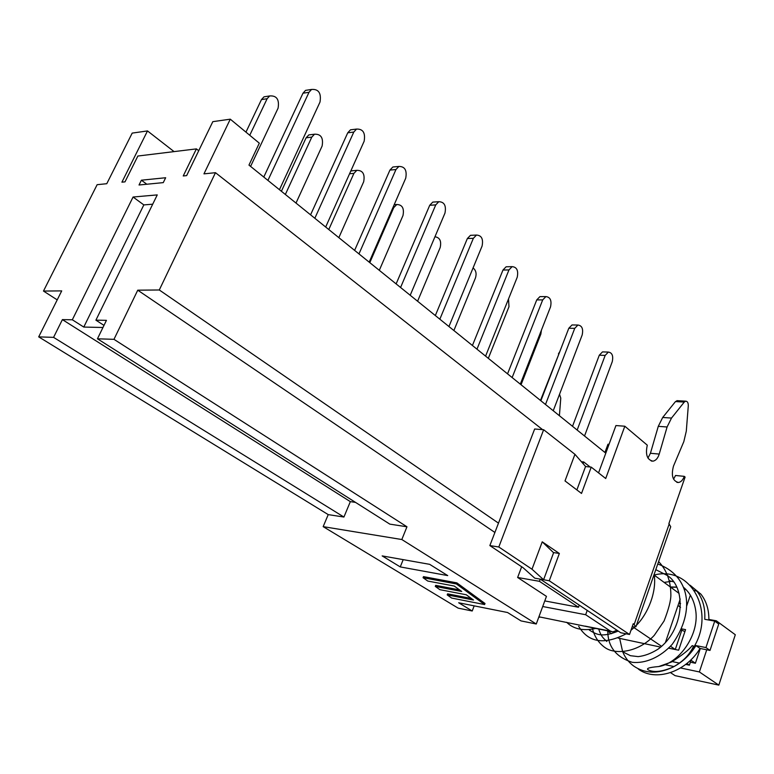 <?xml version="1.0" encoding="UTF-8"?>
<svg xmlns="http://www.w3.org/2000/svg" width="774" height="774" viewBox="0 0 774 774"><rect width="100%" height="100%" fill="white"/><g stroke="black" fill="none" stroke-linecap="round" stroke-linejoin="round"><path stroke-width="1.16" d="M543.609 579.716L531.999 569.219L542.235 541.829L553.604 552.733L543.609 579.716L534.776 578.178L523.089 567.71L489.855 545.583L534.66 428.999L543.648 429.725L574.937 454.319L585.57 466.47L576.872 489.923M559.409 415.715L560.773 398.088L559.525 394.295M544.77 600.914L578.497 607.242L579.271 605.113L620.758 632.745L629.504 634.477L633.267 623.689L635.938 626.737L632.145 626.911M598.554 472.885L615.93 425.555L624.821 426.222L605.713 478.516L591.23 467.128L581.516 493.444L565.001 480.915L574.937 454.319M677.55 400.69L675.479 401.571L662.699 417.467L658.277 426.339L650.421 453.283L647.944 458.082M636.093 626.301L670.729 526.726L668.881 523.611L685.106 477.055L684.284 476.358L675.547 475.478L673.554 479.183M540.542 617.12L538.752 617.246M538.917 616.791L611.431 631.632M542.709 606.516L585.666 614.73L610.493 631.149L612.853 631.913L616.936 630.2M542.235 541.829L559.35 553.478L553.41 552.549M565.92 481.612L565.078 480.702M585.531 466.548L591.23 467.128M559.35 553.478L549.269 580.771L540.397 579.155M684.284 476.358C682.891 480.064 680.936 482.115 678.401 482.502C672.654 480.964 671.019 475.497 673.486 466.112L683.829 441.615L686.296 431.157L688.299 405.74C688.309 402.78 687.438 401.251 685.667 401.164L684.264 402.074L671.503 418.066L667.091 426.987L659.225 454.067C657.881 458.276 655.791 460.636 652.966 461.159C647.141 459.911 645.245 454.58 647.287 445.166L624.821 426.222M531.999 569.219L498.804 546.995L543.648 429.725M629.504 634.477L549.269 580.771M579.271 605.113L540.378 579.223M498.804 546.995L489.855 545.583M585.666 614.73L587.214 610.405M57.218 299.877L43.479 291.063L61.717 290.889L38.7 336.874L53.57 337.367L62.394 319.614L350.341 501.639L355.508 502.384M542.584 429.638L215.472 172.689L203.959 173.86L230.284 119.177L212.821 121.653L186.64 175.611L183.235 175.959L196.393 148.889L137.869 156.029L124.991 181.861L121.915 182.171L147.495 130.932L132.199 133.099L106.773 183.709L97.137 184.686L43.479 291.063M521.666 566.761L517.632 577.481L539.43 581.313L578.497 607.242M540.242 579.136L539.43 581.313M494.896 532.464L137.753 290.182L159.289 289.979L498.475 523.137M590.165 467.022L583.731 461.962L583.112 463.655M215.472 172.689L159.289 289.979M581.429 461.739L583.731 461.962M103.987 325.37L95.908 320.165L106.444 320.339L97.447 338.799L389.825 524.133L406.96 526.784L401.822 539.526L536.266 623.999L521.008 620.903L507.551 612.515L458.682 602.772L472.217 610.996L458.16 608.141L323.164 526.639L401.822 539.526M62.394 319.614L72.321 319.778L133.07 197.022L157.257 194.903L95.908 320.165M133.07 197.022L143.838 204.907L152.71 204.191M143.838 204.907L83.776 327.063L102.952 327.499M141.4 180.197L165.665 177.739L163.266 182.625L139.03 184.996L141.4 180.197L146.808 184.231M473.495 600.034L466.238 594.761L439.855 589.662L435.278 586.402L461.72 591.471L454.27 586.053L427.751 581.042L423.059 577.704L456.418 583.954L484.601 604.562L451.648 598.06L447.198 594.887L473.495 600.034M459.562 589.904L435.694 585.347L435.278 586.402M456.418 583.954L456.844 582.861L423.484 576.63L423.059 577.704M456.844 582.861L485.008 603.497L484.601 604.562M471.337 598.466L447.604 593.842L447.198 594.887M350.341 501.639L343.917 517.042L53.57 337.367M72.321 319.778L83.776 327.063M97.447 338.799L113.972 339.331L406.96 526.784M137.753 290.182L113.972 339.331M343.917 517.042L328.224 514.613L38.7 336.874M328.224 514.613L323.164 526.639M517.632 577.481L546.454 596.367L536.266 623.999M474.181 605.858L472.217 610.996M196.393 148.889L198.715 150.727M400.264 566.916L382.163 555.906L429.647 564.333L447.72 575.595L400.264 566.916L403.186 559.641M699.957 593.397L699.009 592.671M694.384 590.359L697.026 591.297C702.831 598.844 705.404 608.18 704.746 619.306L714.731 621.106L705.946 647.567L695.952 645.603C689.905 655.152 682.194 662.351 672.809 667.198C662.767 671.455 654.998 672.529 649.521 670.439C645.003 668.755 648.07 667.449 658.722 666.549L671.426 662.051C682.233 655.181 689.102 649.763 692.004 645.787C694.365 645.11 693.291 647.877 688.763 654.088C684.816 659.225 679.495 663.599 672.809 667.198L672.809 667.198C657.968 674.135 644.897 673.728 633.587 665.969C628.817 662.409 625.218 657.765 622.789 652.008M622.635 651.631L619.761 638.86M668.697 648.186L678.643 650.189L685.58 629.62L681.71 628.894M686.77 605.752L690.36 595.148M708.868 620.051C709.032 609.844 706.41 601.263 701.012 594.287L700.422 593.735M638.356 669.084C655.472 681.981 685.812 672.287 700.025 648.448L710 650.431L718.736 624.047L714.731 621.106M684.913 631.594L681.255 629.92M695.952 645.603L700.025 648.448M705.946 647.567L710 650.431M660.677 647.112L618.136 638.066M611.508 633.703L607.077 630.771M679.098 593.416L654.204 575.111M661.586 646.329L634.012 627.646M665.34 642.71L680.211 599.037M680.539 607.329L678.014 605.491M668.717 648.177L675.276 649.502L670.536 646.261M675.276 649.502L681.778 630.288M678.779 603.236L680.578 603.556M685.706 664.402L689.392 665.176L686.877 663.473M689.392 665.176L691.308 659.458M672.287 661.606L679.446 663.095M690.389 662.205L695.4 663.241L691.037 660.261M695.4 663.241L700.306 648.506M706.739 649.783L699.386 671.948L680.549 667.962M673.999 666.569L665.224 664.721M708.878 619.452L716.347 620.806L715.95 622.006M716.347 620.806L735.3 634.738L718.823 685.125L675.073 675.644L670.536 672.645M718.823 685.125L699.386 671.948M245.958 132.141L261.467 99.585L267.127 98.714L269.662 95.947C276.676 95.434 279.491 99.498 278.089 108.147L250.592 166.41M267.078 96.344L264.002 96.827L261.467 99.585M249.75 135.276L267.127 98.714M263.779 177.053L302.982 93.209L309.01 92.29L311.564 89.445C318.627 88.933 321.433 93.141 320.001 102.062L279.453 189.707M308.642 89.9L305.537 90.374L302.982 93.209M267.92 180.4L309.01 92.29M281.397 191.275L306.098 137.811L311.787 137.124L314.525 134.212C320.997 133.97 323.522 137.898 322.119 146.015L296.007 203.069M311.574 134.57L308.836 134.908L306.098 137.811M285.354 194.468L311.787 137.124M310.577 214.833L347.749 132.799L353.786 132.073L356.543 129.074C363.045 128.852 365.57 132.915 364.138 141.265L325.68 227.024M353.254 129.481L350.506 129.809L347.749 132.799M314.834 218.278L353.786 132.073M353.544 170.648L350.796 171.025M338.838 237.647L363.683 181.755C365.086 174.121 362.793 170.319 356.824 170.338L353.921 173.366L328.786 229.53M354.618 250.389L389.932 170.087L395.959 169.535L398.881 166.439C404.87 166.429 407.143 170.348 405.721 178.213L369.179 262.144M395.262 166.768L392.844 167L389.932 170.087M358.972 253.911L395.959 169.535M379.299 270.32L402.983 215.549C404.357 208.341 402.287 204.665 396.772 204.51L393.743 207.616L369.798 262.647M396.133 283.903L429.725 205.284L435.752 204.887L438.79 201.704C444.315 201.879 446.375 205.661 444.973 213.082L410.201 295.262M434.901 201.966L432.763 202.111L429.725 205.284M400.574 287.493L435.752 204.887M417.592 301.231L440.193 247.554C441.567 241.062 439.826 237.473 434.949 236.776M435.336 315.56L467.351 238.547L473.359 238.305L476.484 235.064C481.583 235.364 483.45 239.031 482.086 246.045L448.939 326.541M472.353 235.238L470.466 235.325L467.351 238.547M439.845 319.188L473.359 238.305M453.883 330.527L475.478 277.905C476.765 273.59 475.962 270.271 473.069 267.949M472.421 345.494L502.974 270.039L508.963 269.923L512.127 266.643C516.858 267.059 518.551 270.6 517.216 277.266L485.588 356.117M507.812 266.74L506.138 266.778L502.974 270.039M476.978 349.171L508.963 269.923M488.317 358.323L508.982 306.717L508.518 298.967M507.551 373.852L536.74 299.906L542.7 299.896L545.902 296.597C550.285 297.09 551.833 300.515 550.537 306.862L520.302 384.146M541.413 296.606L539.942 296.616L536.74 299.906M512.146 377.557L542.7 299.896M521.047 384.746L540.842 334.116L541.432 330.15M540.871 400.748L568.803 328.253L574.734 328.35L577.936 325.032C582.019 325.602 583.432 328.911 582.174 334.968L553.246 410.742M573.321 324.974L572.015 324.954L568.803 328.253M545.496 404.483L574.734 328.35M540.484 400.439L558.925 353.892M559.766 351.706L558.431 353.873M572.518 426.3L599.289 355.208L605.171 355.401L608.374 352.073C612.176 352.683 613.463 355.895 612.253 361.69L584.534 435.994M603.652 351.928L602.491 351.899L599.289 355.208M577.162 430.054L605.171 355.401M605.79 453.167L248.967 165.094L259.309 143.18L230.284 119.177M147.495 130.932L174.063 151.607M609.051 444.295L607.987 444.208L604.939 452.48M585.144 626.127L610.493 631.149M634.216 624.337L669.22 523.882M684.264 402.074L675.479 401.571M671.503 418.066L662.699 417.467M667.091 426.987L658.277 426.339M659.225 454.067L650.421 453.283M670.497 586.973L676.757 587.079M686.286 589.875L684.119 588.937L686.267 589.856M697.026 591.297L701.012 594.287M349.567 173.753L353.921 173.366M392.902 207.664L393.743 207.616M678.401 482.502L676.873 482.347M685.667 401.164L676.882 400.661M652.966 461.159L651.253 461.004M664.131 582.406L671.803 581.284M690.079 585.221L699.967 593.416M676.834 587.224L670.661 587.214M658.722 666.549C678.846 663.424 698.893 635.609 695.874 611.721C694.539 601.292 690.485 593.213 683.732 587.476L683.519 587.302M688.763 654.088C718.804 618.474 693.649 564.71 654.107 575.034M607.793 631.245C607.871 646.696 616.007 657.049 632.213 662.312C645.477 663.734 660.406 657.281 672.229 644.316C696.455 609.931 689.17 575.305 657.765 563.994M592.216 627.82C594.355 636.547 598.708 643.204 605.268 647.77C615.756 655.056 638.773 652.24 654.291 635.309L664.073 620.99C668.697 609.07 670.961 600.343 670.865 594.8C670.777 581.09 666.685 570.022 658.606 561.585M578.691 626.33C588.443 642.623 604.262 645.11 626.147 633.809M630.965 630.297L634.583 627.104M636.46 625.237C648.051 613.705 656.952 591.462 654.127 574.453M566.674 622.296C573.505 629.088 583.132 631.149 595.564 628.488M618.242 631.062C601.388 638.047 596.154 634.051 589.962 630.481L588.946 629.649M606.884 641.482C603.207 637.989 601.417 637.06 598.699 629.107M655.801 569.664L668.223 575.943M669.104 576.717C686.915 590.852 683.152 631.042 658.113 649.105C651.34 653.391 644.694 655.897 638.182 656.623L630.433 655.694L623.089 651.989M669.336 580.703L673.68 581.855M699.928 593.368L700.654 593.91M696.668 590.93L699.396 592.971M264.002 96.827L269.662 95.947M305.537 90.374L311.564 89.445M308.836 134.908L314.525 134.212M350.506 129.809L356.543 129.074M351.125 170.87L356.824 170.338M392.844 167L398.881 166.439M394.198 204.684L396.772 204.51M432.763 202.111L438.79 201.704M470.466 235.325L476.484 235.064M506.138 266.778L512.127 266.643M539.942 296.616L545.902 296.597M572.015 324.954L577.936 325.032M602.491 351.899L608.374 352.073"/></g></svg>
